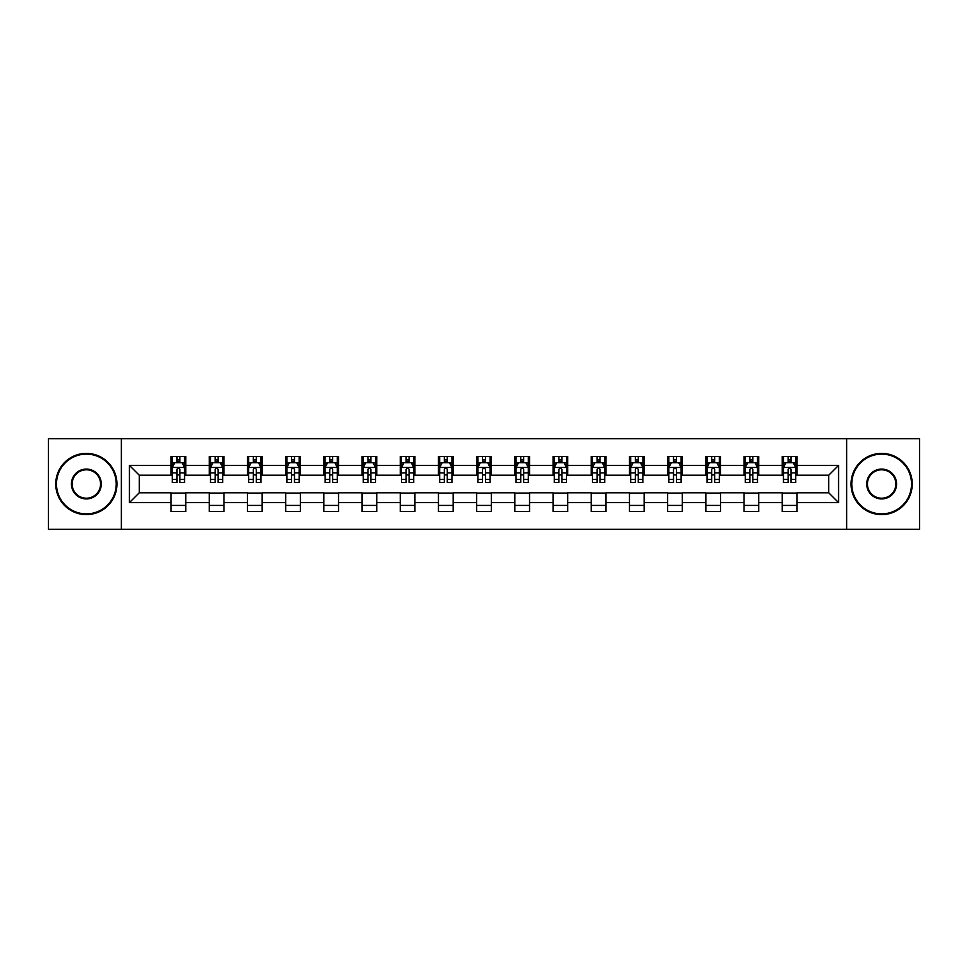 <?xml version="1.0" encoding="UTF-8"?>
<svg xmlns="http://www.w3.org/2000/svg" width="968" height="968" viewBox="0 0 968 968"><rect width="100%" height="100%" fill="white"/><g stroke="black" fill="none" stroke-linecap="round" stroke-linejoin="round"><path stroke-width="1.45" d="M846.637 529.302L919.6 529.302L919.6 438.698L846.637 438.698L846.637 529.302L121.363 529.302L121.363 438.698L48.4 438.698L48.4 529.302L121.363 529.302M846.637 438.698L121.363 438.698M796.93 465.39L796.93 456.448L782.241 456.448L782.241 465.39L758.73 465.39L758.73 456.448L744.041 456.448L744.041 465.39L720.531 465.39L720.531 456.448L705.841 456.448L705.841 465.39L682.331 465.39L682.331 456.448L667.642 456.448L667.642 465.39L644.131 465.39L644.131 456.448L629.442 456.448L629.442 465.39L605.944 465.39L605.944 456.448L591.242 456.448L591.242 465.39L567.744 465.39L567.744 456.448L553.055 456.448L553.055 465.39L529.544 465.39L529.544 456.448L514.855 456.448L514.855 465.39L491.345 465.39L491.345 456.448L476.655 456.448L476.655 465.39L453.145 465.39L453.145 456.448L438.456 456.448L438.456 465.39L414.945 465.39L414.945 456.448L400.256 456.448L400.256 465.39L376.758 465.39L376.758 456.448L362.056 456.448L362.056 465.39L338.558 465.39L338.558 456.448L323.869 456.448L323.869 465.39L300.358 465.39L300.358 456.448L285.669 456.448L285.669 465.39L262.159 465.39L262.159 456.448L247.469 456.448L247.469 465.39L223.959 465.39L223.959 456.448L209.269 456.448L209.269 465.39L185.759 465.39L185.759 456.448L171.07 456.448L171.07 465.39L129.446 465.39L129.446 502.61L139.247 492.809L171.07 492.809L171.07 511.552L185.759 511.552L185.759 492.809L209.269 492.809L209.269 511.552L223.959 511.552L223.959 492.809L247.469 492.809L247.469 511.552L262.159 511.552L262.159 492.809L285.669 492.809L285.669 511.552L300.358 511.552L300.358 492.809L323.869 492.809L323.869 511.552L338.558 511.552L338.558 492.809L362.056 492.809L362.056 511.552L376.758 511.552L376.758 492.809L400.256 492.809L400.256 511.552L414.945 511.552L414.945 492.809L438.456 492.809L438.456 511.552L453.145 511.552L453.145 492.809L476.655 492.809L476.655 511.552L491.345 511.552L491.345 492.809L514.855 492.809L514.855 511.552L529.544 511.552L529.544 492.809L553.055 492.809L553.055 511.552L567.744 511.552L567.744 492.809L591.242 492.809L591.242 511.552L605.944 511.552L605.944 492.809L629.442 492.809L629.442 511.552L644.131 511.552L644.131 492.809L667.642 492.809L667.642 511.552L682.331 511.552L682.331 492.809L705.841 492.809L705.841 511.552L720.531 511.552L720.531 492.809L744.041 492.809L744.041 511.552L758.73 511.552L758.73 492.809L782.241 492.809L782.241 511.552L796.93 511.552L796.93 492.809L828.753 492.809L828.753 475.191L796.93 475.191L796.93 465.39L838.554 465.39L838.554 502.61L796.93 502.61M782.241 502.61L758.73 502.61M744.041 502.61L720.531 502.61M705.841 502.61L682.331 502.61M667.642 502.61L644.131 502.61M629.442 502.61L605.944 502.61M591.242 502.61L567.744 502.61M553.055 502.61L529.544 502.61M514.855 502.61L491.345 502.61M476.655 502.61L453.145 502.61M438.456 502.61L414.945 502.61M400.256 502.61L376.758 502.61M362.056 502.61L338.558 502.61M323.869 502.61L300.358 502.61M285.669 502.61L262.159 502.61M247.469 502.61L223.959 502.61M209.269 502.61L185.759 502.61M171.07 502.61L129.446 502.61M782.241 465.39L782.241 475.191L758.73 475.191L758.73 465.39M744.041 465.39L744.041 475.191L720.531 475.191L720.531 465.39M705.841 465.39L705.841 475.191L682.331 475.191L682.331 465.39M667.642 465.39L667.642 475.191L644.131 475.191L644.131 465.39M629.442 465.39L629.442 475.191L605.944 475.191L605.944 465.39M591.242 465.39L591.242 475.191L567.744 475.191L567.744 465.39M553.055 465.39L553.055 475.191L529.544 475.191L529.544 465.39M514.855 465.39L514.855 475.191L491.345 475.191L491.345 465.39M476.655 465.39L476.655 475.191L453.145 475.191L453.145 465.39M438.456 465.39L438.456 475.191L414.945 475.191L414.945 465.39M400.256 465.39L400.256 475.191L376.758 475.191L376.758 465.39M362.056 465.39L362.056 475.191L338.558 475.191L338.558 465.39M323.869 465.39L323.869 475.191L300.358 475.191L300.358 465.39M285.669 465.39L285.669 475.191L262.159 475.191L262.159 465.39M247.469 465.39L247.469 475.191L223.959 475.191L223.959 465.39M209.269 465.39L209.269 475.191L185.759 475.191L185.759 465.39M171.07 465.39L171.07 475.191L139.247 475.191L129.446 465.39M139.247 475.191L139.247 492.809M838.554 502.61L828.753 492.809M828.753 475.191L838.554 465.39M171.07 462.571L172.292 462.571M176.95 462.571L179.891 462.571M184.537 462.571L185.759 462.571M171.07 474.937L172.292 474.937M176.95 474.937L179.891 474.937M184.537 474.937L185.759 474.937M171.07 493.063L185.759 493.063M171.07 505.429L185.759 505.429M209.269 493.063L223.959 493.063M209.269 505.429L223.959 505.429M209.269 462.571L210.492 462.571M215.15 462.571L218.09 462.571M222.737 462.571L223.959 462.571M209.269 474.937L210.492 474.937M215.15 474.937L218.09 474.937M222.737 474.937L223.959 474.937M247.469 493.063L262.159 493.063M247.469 505.429L262.159 505.429M247.469 462.571L248.691 462.571M253.35 462.571L256.278 462.571M260.937 462.571L262.159 462.571M247.469 474.937L248.691 474.937M253.35 474.937L256.278 474.937M260.937 474.937L262.159 474.937M285.669 493.063L300.358 493.063M285.669 505.429L300.358 505.429M285.669 462.571L286.891 462.571M291.537 462.571L294.478 462.571M299.136 462.571L300.358 462.571M285.669 474.937L286.891 474.937M291.537 474.937L294.478 474.937M299.136 474.937L300.358 474.937M323.869 493.063L338.558 493.063M323.869 505.429L338.558 505.429M323.869 462.571L325.091 462.571M329.737 462.571L332.677 462.571M337.336 462.571L338.558 462.571M323.869 474.937L325.091 474.937M329.737 474.937L332.677 474.937M337.336 474.937L338.558 474.937M362.056 493.063L376.758 493.063M362.056 505.429L376.758 505.429M362.056 462.571L363.29 462.571M367.937 462.571L370.877 462.571M375.524 462.571L376.758 462.571M362.056 474.937L363.29 474.937M367.937 474.937L370.877 474.937M375.524 474.937L376.758 474.937M400.256 493.063L414.945 493.063M400.256 505.429L414.945 505.429M400.256 462.571L401.478 462.571M406.136 462.571L409.077 462.571M413.723 462.571L414.945 462.571M400.256 474.937L401.478 474.937M406.136 474.937L409.077 474.937M413.723 474.937L414.945 474.937M438.456 493.063L453.145 493.063M438.456 505.429L453.145 505.429M438.456 462.571L439.678 462.571M444.336 462.571L447.276 462.571M451.923 462.571L453.145 462.571M438.456 474.937L439.678 474.937M444.336 474.937L447.276 474.937M451.923 474.937L453.145 474.937M476.655 493.063L491.345 493.063M476.655 505.429L491.345 505.429M476.655 462.571L477.877 462.571M482.536 462.571L485.464 462.571M490.123 462.571L491.345 462.571M476.655 474.937L477.877 474.937M482.536 474.937L485.464 474.937M490.123 474.937L491.345 474.937M514.855 493.063L529.544 493.063M514.855 505.429L529.544 505.429M514.855 462.571L516.077 462.571M520.724 462.571L523.664 462.571M528.322 462.571L529.544 462.571M514.855 474.937L516.077 474.937M520.724 474.937L523.664 474.937M528.322 474.937L529.544 474.937M553.055 493.063L567.744 493.063M553.055 505.429L567.744 505.429M553.055 462.571L554.277 462.571M558.923 462.571L561.864 462.571M566.522 462.571L567.744 462.571M553.055 474.937L554.277 474.937M558.923 474.937L561.864 474.937M566.522 474.937L567.744 474.937M591.242 493.063L605.944 493.063M591.242 505.429L605.944 505.429M591.242 462.571L592.476 462.571M597.123 462.571L600.063 462.571M604.71 462.571L605.944 462.571M591.242 474.937L592.476 474.937M597.123 474.937L600.063 474.937M604.71 474.937L605.944 474.937M629.442 493.063L644.131 493.063M629.442 505.429L644.131 505.429M629.442 462.571L630.664 462.571M635.323 462.571L638.263 462.571M642.909 462.571L644.131 462.571M629.442 474.937L630.664 474.937M635.323 474.937L638.263 474.937M642.909 474.937L644.131 474.937M667.642 493.063L682.331 493.063M667.642 505.429L682.331 505.429M667.642 462.571L668.864 462.571M673.522 462.571L676.463 462.571M681.109 462.571L682.331 462.571M667.642 474.937L668.864 474.937M673.522 474.937L676.463 474.937M681.109 474.937L682.331 474.937M705.841 493.063L720.531 493.063M705.841 505.429L720.531 505.429M705.841 462.571L707.063 462.571M711.722 462.571L714.65 462.571M719.309 462.571L720.531 462.571M705.841 474.937L707.063 474.937M711.722 474.937L714.65 474.937M719.309 474.937L720.531 474.937M744.041 493.063L758.73 493.063M744.041 505.429L758.73 505.429M744.041 462.571L745.263 462.571M749.91 462.571L752.85 462.571M757.508 462.571L758.73 462.571M744.041 474.937L745.263 474.937M749.91 474.937L752.85 474.937M757.508 474.937L758.73 474.937M782.241 493.063L796.93 493.063M782.241 505.429L796.93 505.429M782.241 462.571L783.463 462.571M788.109 462.571L791.05 462.571M795.708 462.571L796.93 462.571M782.241 474.937L783.463 474.937M788.109 474.937L791.05 474.937M795.708 474.937L796.93 474.937M179.891 459.643L176.95 459.643M184.537 479.462L179.891 479.462L179.891 482.536L184.537 482.536L184.537 467.592L182.093 462.692L174.748 462.692L172.292 467.592L172.292 482.536L176.95 482.536L176.95 479.462L172.292 479.462M172.292 467.592L172.292 456.448M184.537 467.592L184.537 456.448M176.95 462.692L176.95 456.448M179.891 456.448L179.891 462.692M179.891 479.462L179.891 469.432C178.911 467.544 177.93 467.544 176.95 469.432L176.95 479.462M86.358 454.125A29.875 29.875 0 0 0 56.483 484A29.875 29.875 0 0 0 86.358 513.875A29.875 29.875 0 0 0 116.22 484A29.875 29.875 0 0 0 86.358 454.125M86.358 514.613A30.613 30.613 0 0 1 55.745 484A30.613 30.613 0 0 1 86.358 453.387A30.613 30.613 0 0 1 116.959 484A30.613 30.613 0 0 1 86.358 514.613M86.358 469.069A14.931 14.931 0 0 1 101.289 484A14.931 14.931 0 0 1 86.358 498.931A14.931 14.931 0 0 1 71.414 484A14.931 14.931 0 0 1 86.358 469.069M86.358 498.205A14.205 14.205 0 0 0 100.551 484A14.205 14.205 0 0 0 86.358 469.795A14.205 14.205 0 0 0 72.152 484A14.205 14.205 0 0 0 86.358 498.205M881.642 454.125A29.875 29.875 0 0 0 851.779 484A29.875 29.875 0 0 0 881.642 513.875A29.875 29.875 0 0 0 911.517 484A29.875 29.875 0 0 0 881.642 454.125M881.642 514.613A30.613 30.613 0 0 1 851.041 484A30.613 30.613 0 0 1 881.642 453.387A30.613 30.613 0 0 1 912.255 484A30.613 30.613 0 0 1 881.642 514.613M881.642 469.069A14.931 14.931 0 0 1 896.586 484A14.931 14.931 0 0 1 881.642 498.931A14.931 14.931 0 0 1 866.711 484A14.931 14.931 0 0 1 881.642 469.069M881.642 498.205A14.205 14.205 0 0 0 895.848 484A14.205 14.205 0 0 0 881.642 469.795A14.205 14.205 0 0 0 867.449 484A14.205 14.205 0 0 0 881.642 498.205M218.09 459.643L215.15 459.643M222.737 479.462L218.09 479.462L218.09 482.536L222.737 482.536L222.737 467.592L220.293 462.692L212.948 462.692L210.492 467.592L210.492 482.536L215.15 482.536L215.15 479.462L210.492 479.462M210.492 467.592L210.492 456.448M222.737 467.592L222.737 456.448M215.15 462.692L215.15 456.448M218.09 456.448L218.09 462.692M218.09 479.462L218.09 469.432C217.11 467.544 216.13 467.544 215.15 469.432L215.15 479.462M256.278 459.643L253.35 459.643M260.937 479.462L256.278 479.462L256.278 482.536L260.937 482.536L260.937 467.592L258.492 462.692L251.136 462.692L248.691 467.592L248.691 482.536L253.35 482.536L253.35 479.462L248.691 479.462M248.691 467.592L248.691 456.448M260.937 467.592L260.937 456.448M253.35 462.692L253.35 456.448M256.278 456.448L256.278 462.692M256.278 479.462L256.278 469.432C255.31 467.544 254.33 467.544 253.35 469.432L253.35 479.462M294.478 459.643L291.537 459.643M299.136 479.462L294.478 479.462L294.478 482.536L299.136 482.536L299.136 467.592L296.68 462.692L289.335 462.692L286.891 467.592L286.891 482.536L291.537 482.536L291.537 479.462L286.891 479.462M286.891 467.592L286.891 456.448M299.136 467.592L299.136 456.448M291.537 462.692L291.537 456.448M294.478 456.448L294.478 462.692M294.478 479.462L294.478 469.432C293.498 467.544 292.517 467.544 291.537 469.432L291.537 479.462M332.677 459.643L329.737 459.643M337.336 479.462L332.677 479.462L332.677 482.536L337.336 482.536L337.336 467.592L334.88 462.692L327.535 462.692L325.091 467.592L325.091 482.536L329.737 482.536L329.737 479.462L325.091 479.462M325.091 467.592L325.091 456.448M337.336 467.592L337.336 456.448M329.737 462.692L329.737 456.448M332.677 456.448L332.677 462.692M332.677 479.462L332.677 469.432C331.697 467.544 330.717 467.544 329.737 469.432L329.737 479.462M370.877 459.643L367.937 459.643M375.524 479.462L370.877 479.462L370.877 482.536L375.524 482.536L375.524 467.592L373.079 462.692L365.735 462.692L363.29 467.592L363.29 482.536L367.937 482.536L367.937 479.462L363.29 479.462M363.29 467.592L363.29 456.448M375.524 467.592L375.524 456.448M367.937 462.692L367.937 456.448M370.877 456.448L370.877 462.692M370.877 479.462L370.877 469.432C369.897 467.544 368.917 467.544 367.937 469.432L367.937 479.462M409.077 459.643L406.136 459.643M413.723 479.462L409.077 479.462L409.077 482.536L413.723 482.536L413.723 467.592L411.279 462.692L403.934 462.692L401.478 467.592L401.478 482.536L406.136 482.536L406.136 479.462L401.478 479.462M401.478 467.592L401.478 456.448M413.723 467.592L413.723 456.448M406.136 462.692L406.136 456.448M409.077 456.448L409.077 462.692M409.077 479.462L409.077 469.432C408.097 467.544 407.117 467.544 406.136 469.432L406.136 479.462M447.276 459.643L444.336 459.643M451.923 479.462L447.276 479.462L447.276 482.536L451.923 482.536L451.923 467.592L449.479 462.692L442.134 462.692L439.678 467.592L439.678 482.536L444.336 482.536L444.336 479.462L439.678 479.462M439.678 467.592L439.678 456.448M451.923 467.592L451.923 456.448M444.336 462.692L444.336 456.448M447.276 456.448L447.276 462.692M447.276 479.462L447.276 469.432C446.296 467.544 445.316 467.544 444.336 469.432L444.336 479.462M485.464 459.643L482.536 459.643M490.123 479.462L485.464 479.462L485.464 482.536L490.123 482.536L490.123 467.592L487.678 462.692L480.322 462.692L477.877 467.592L477.877 482.536L482.536 482.536L482.536 479.462L477.877 479.462M477.877 467.592L477.877 456.448M490.123 467.592L490.123 456.448M482.536 462.692L482.536 456.448M485.464 456.448L485.464 462.692M485.464 479.462L485.464 469.432C484.496 467.544 483.516 467.544 482.536 469.432L482.536 479.462M523.664 459.643L520.724 459.643M528.322 479.462L523.664 479.462L523.664 482.536L528.322 482.536L528.322 467.592L525.866 462.692L518.521 462.692L516.077 467.592L516.077 482.536L520.724 482.536L520.724 479.462L516.077 479.462M516.077 467.592L516.077 456.448M528.322 467.592L528.322 456.448M520.724 462.692L520.724 456.448M523.664 456.448L523.664 462.692M523.664 479.462L523.664 469.432C522.684 467.544 521.704 467.544 520.724 469.432L520.724 479.462M561.864 459.643L558.923 459.643M566.522 479.462L561.864 479.462L561.864 482.536L566.522 482.536L566.522 467.592L564.066 462.692L556.721 462.692L554.277 467.592L554.277 482.536L558.923 482.536L558.923 479.462L554.277 479.462M554.277 467.592L554.277 456.448M566.522 467.592L566.522 456.448M558.923 462.692L558.923 456.448M561.864 456.448L561.864 462.692M561.864 479.462L561.864 469.432C560.883 467.544 559.903 467.544 558.923 469.432L558.923 479.462M600.063 459.643L597.123 459.643M604.71 479.462L600.063 479.462L600.063 482.536L604.71 482.536L604.71 467.592L602.265 462.692L594.921 462.692L592.476 467.592L592.476 482.536L597.123 482.536L597.123 479.462L592.476 479.462M592.476 467.592L592.476 456.448M604.71 467.592L604.71 456.448M597.123 462.692L597.123 456.448M600.063 456.448L600.063 462.692M600.063 479.462L600.063 469.432C599.083 467.544 598.103 467.544 597.123 469.432L597.123 479.462M638.263 459.643L635.323 459.643M642.909 479.462L638.263 479.462L638.263 482.536L642.909 482.536L642.909 467.592L640.465 462.692L633.12 462.692L630.664 467.592L630.664 482.536L635.323 482.536L635.323 479.462L630.664 479.462M630.664 467.592L630.664 456.448M642.909 467.592L642.909 456.448M635.323 462.692L635.323 456.448M638.263 456.448L638.263 462.692M638.263 479.462L638.263 469.432C637.283 467.544 636.303 467.544 635.323 469.432L635.323 479.462M676.463 459.643L673.522 459.643M681.109 479.462L676.463 479.462L676.463 482.536L681.109 482.536L681.109 467.592L678.665 462.692L671.32 462.692L668.864 467.592L668.864 482.536L673.522 482.536L673.522 479.462L668.864 479.462M668.864 467.592L668.864 456.448M681.109 467.592L681.109 456.448M673.522 462.692L673.522 456.448M676.463 456.448L676.463 462.692M676.463 479.462L676.463 469.432C675.482 467.544 674.502 467.544 673.522 469.432L673.522 479.462M714.65 459.643L711.722 459.643M719.309 479.462L714.65 479.462L714.65 482.536L719.309 482.536L719.309 467.592L716.865 462.692L709.508 462.692L707.063 467.592L707.063 482.536L711.722 482.536L711.722 479.462L707.063 479.462M707.063 467.592L707.063 456.448M719.309 467.592L719.309 456.448M711.722 462.692L711.722 456.448M714.65 456.448L714.65 462.692M714.65 479.462L714.65 469.432C713.682 467.544 712.702 467.544 711.722 469.432L711.722 479.462M752.85 459.643L749.91 459.643M757.508 479.462L752.85 479.462L752.85 482.536L757.508 482.536L757.508 467.592L755.052 462.692L747.707 462.692L745.263 467.592L745.263 482.536L749.91 482.536L749.91 479.462L745.263 479.462M745.263 467.592L745.263 456.448M757.508 467.592L757.508 456.448M749.91 462.692L749.91 456.448M752.85 456.448L752.85 462.692M752.85 479.462L752.85 469.432C751.87 467.544 750.89 467.544 749.91 469.432L749.91 479.462M791.05 459.643L788.109 459.643M795.708 479.462L791.05 479.462L791.05 482.536L795.708 482.536L795.708 467.592L793.252 462.692L785.907 462.692L783.463 467.592L783.463 482.536L788.109 482.536L788.109 479.462L783.463 479.462M783.463 467.592L783.463 456.448M795.708 467.592L795.708 456.448M788.109 462.692L788.109 456.448M791.05 456.448L791.05 462.692M791.05 479.462L791.05 469.432C790.07 467.544 789.089 467.544 788.109 469.432L788.109 479.462M184.477 467.471L172.364 467.471M172.292 462.994L174.603 462.994M182.238 462.994L184.537 462.994M176.95 472.892L172.292 472.892M184.537 472.892L179.891 472.892M179.891 461.191L176.95 461.191M222.676 467.471L210.552 467.471M210.492 462.994L212.803 462.994M220.438 462.994L222.737 462.994M215.15 472.892L210.492 472.892M222.737 472.892L218.09 472.892M218.09 461.191L215.15 461.191M260.876 467.471L248.752 467.471M248.691 462.994L250.99 462.994M258.637 462.994L260.937 462.994M253.35 472.892L248.691 472.892M260.937 472.892L256.278 472.892M256.278 461.191L253.35 461.191M299.076 467.471L286.952 467.471M286.891 462.994L289.19 462.994M296.837 462.994L299.136 462.994M291.537 472.892L286.891 472.892M299.136 472.892L294.478 472.892M294.478 461.191L291.537 461.191M337.275 467.471L325.151 467.471M325.091 462.994L327.39 462.994M335.025 462.994L337.336 462.994M329.737 472.892L325.091 472.892M337.336 472.892L332.677 472.892M332.677 461.191L329.737 461.191M375.463 467.471L363.351 467.471M363.29 462.994L365.589 462.994M373.224 462.994L375.524 462.994M367.937 472.892L363.29 472.892M375.524 472.892L370.877 472.892M370.877 461.191L367.937 461.191M413.663 467.471L401.538 467.471M401.478 462.994L403.789 462.994M411.424 462.994L413.723 462.994M406.136 472.892L401.478 472.892M413.723 472.892L409.077 472.892M409.077 461.191L406.136 461.191M451.862 467.471L439.738 467.471M439.678 462.994L441.977 462.994M449.624 462.994L451.923 462.994M444.336 472.892L439.678 472.892M451.923 472.892L447.276 472.892M447.276 461.191L444.336 461.191M490.062 467.471L477.938 467.471M477.877 462.994L480.176 462.994M487.824 462.994L490.123 462.994M482.536 472.892L477.877 472.892M490.123 472.892L485.464 472.892M485.464 461.191L482.536 461.191M528.262 467.471L516.138 467.471M516.077 462.994L518.376 462.994M526.023 462.994L528.322 462.994M520.724 472.892L516.077 472.892M528.322 472.892L523.664 472.892M523.664 461.191L520.724 461.191M566.462 467.471L554.337 467.471M554.277 462.994L556.576 462.994M564.211 462.994L566.522 462.994M558.923 472.892L554.277 472.892M566.522 472.892L561.864 472.892M561.864 461.191L558.923 461.191M604.649 467.471L592.537 467.471M592.476 462.994L594.775 462.994M602.411 462.994L604.71 462.994M597.123 472.892L592.476 472.892M604.71 472.892L600.063 472.892M600.063 461.191L597.123 461.191M642.849 467.471L630.725 467.471M630.664 462.994L632.975 462.994M640.61 462.994L642.909 462.994M635.323 472.892L630.664 472.892M642.909 472.892L638.263 472.892M638.263 461.191L635.323 461.191M681.048 467.471L668.924 467.471M668.864 462.994L671.163 462.994M678.81 462.994L681.109 462.994M673.522 472.892L668.864 472.892M681.109 472.892L676.463 472.892M676.463 461.191L673.522 461.191M719.248 467.471L707.124 467.471M707.063 462.994L709.362 462.994M717.01 462.994L719.309 462.994M711.722 472.892L707.063 472.892M719.309 472.892L714.65 472.892M714.65 461.191L711.722 461.191M757.448 467.471L745.324 467.471M745.263 462.994L747.562 462.994M755.197 462.994L757.508 462.994M749.91 472.892L745.263 472.892M757.508 472.892L752.85 472.892M752.85 461.191L749.91 461.191M795.635 467.471L783.523 467.471M783.463 462.994L785.762 462.994M793.397 462.994L795.708 462.994M788.109 472.892L783.463 472.892M795.708 472.892L791.05 472.892M791.05 461.191L788.109 461.191"/></g></svg>
